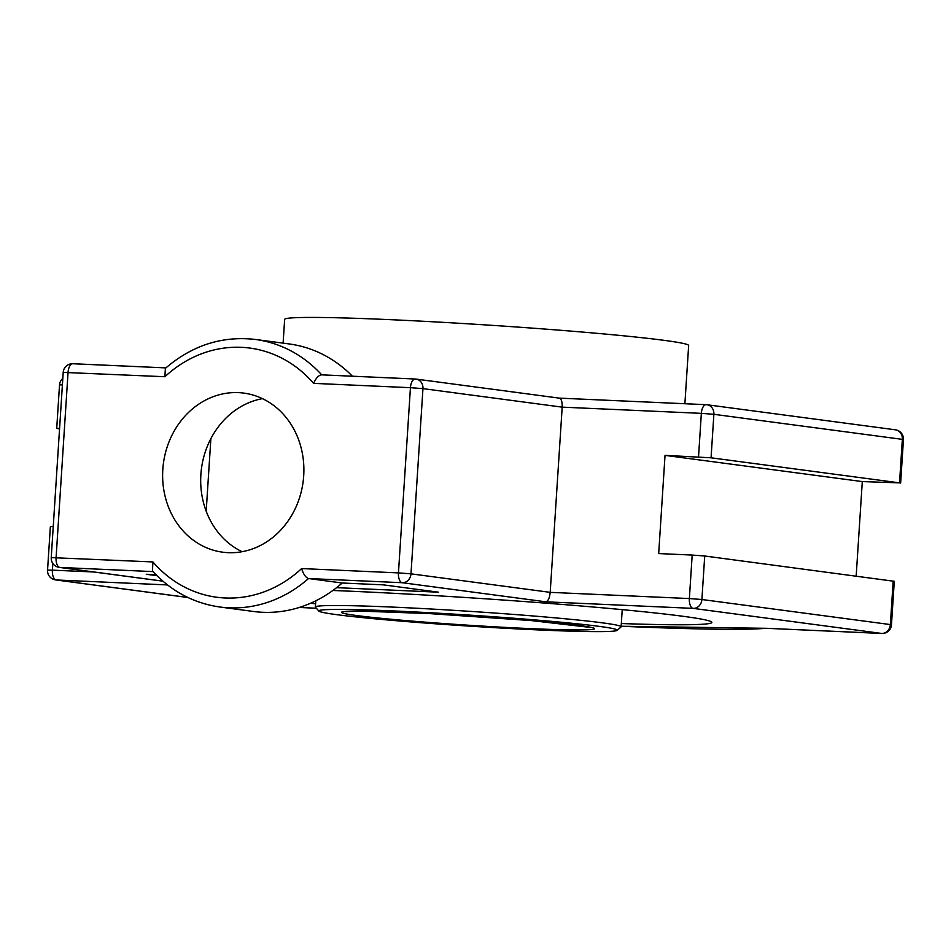 <?xml version="1.0" encoding="UTF-8"?>
<svg xmlns="http://www.w3.org/2000/svg" width="951" height="951" viewBox="0 0 951 951"><rect width="100%" height="100%" fill="white"/><g stroke="black" fill="none" stroke-linecap="round" stroke-linejoin="round"><path stroke-width="1.43" d="M315.601 603.766A243.468 8.963 3.7 0 1 310.49 603.279M332.85 590.476A243.468 8.963 3.7 0 1 583.129 606.156A243.468 8.963 3.7 0 1 711.871 622.418A243.468 8.963 3.7 0 1 621.336 623.535M899.527 482.858L862.295 481.586L665.034 455.363L711.063 457.8L899.527 482.858L902.344 439.362L903.45 439.588A9.26 9.26 0 0 0 895.426 429.816A9.26 8.131 97.6 0 1 902.344 439.362L713.88 414.303A9.26 8.131 -82.4 0 0 706.962 404.746A9.26 8.131 -82.4 0 0 706.343 404.698A9.26 4.422 92.6 0 0 706.153 404.674A9.26 4.422 92.6 0 0 701.351 413.352L713.88 414.303L711.063 457.8M59.556 428.889L56.715 428.425L59.592 428.366M559.2 398.124L559.331 398.136C561.387 398.873 562.338 401.881 562.184 407.147L550.201 592.354L410.987 573.833L398.457 572.894A9.26 4.422 92.6 0 0 402.249 582.713A9.26 8.131 -82.4 0 0 410.987 573.833L422.957 388.626A9.26 8.131 -82.4 0 0 416.051 379.08A9.26 8.131 -82.4 0 0 415.432 379.033A9.26 4.422 92.6 0 0 415.242 379.009A9.26 4.422 92.6 0 0 410.44 387.687L422.957 388.626L562.184 407.147L701.351 413.352L698.533 456.849M321.688 374.837A134.947 118.495 -82.4 0 0 255.439 339.459C222.237 335.667 192.209 345.296 165.367 368.358L164.892 376.727A125.687 110.364 97.6 0 1 313.604 383.36C316.017 377.987 318.704 375.146 321.688 374.849L415.242 379.009A9.26 9.26 0 0 1 416.051 379.08L559.331 398.136M152.909 561.934L152.445 571.004C171.168 591.249 193.647 603.255 219.871 607.011A134.947 118.495 -82.4 0 0 308.516 578.529C305.628 577.483 303.333 574.166 301.633 568.567A125.687 110.364 97.6 0 1 152.909 561.934L51.235 557.607A9.26 9.26 0 0 0 59.259 567.39A9.26 8.131 -82.4 0 0 59.877 567.438A9.26 4.422 -87.4 0 1 56.085 557.619L68.056 372.412A9.26 4.422 -87.4 0 1 72.87 363.734A9.26 4.422 -87.4 0 1 73.049 363.757L165.89 367.894L72.87 363.734A9.26 9.26 0 0 0 63.206 372.4L164.892 376.727M336.606 587.659L438.589 592.2L383.217 584.841L342.194 583.011L308.516 578.529L402.249 582.713L545.874 601.817C548.168 601.115 549.619 597.965 550.201 592.354L689.368 598.559A9.26 4.422 92.6 0 0 693.172 608.378A9.26 8.131 -82.4 0 0 701.897 599.51L689.368 598.559L692.185 555.063L658.686 553.565L665.034 455.363M53.244 526.569L50.367 526.628L47.55 570.125A9.26 9.26 0 0 0 55.574 579.908A9.26 8.131 -82.4 0 0 56.192 579.967A9.26 4.422 -87.4 0 1 52.4 570.148L47.55 570.125M891.467 624.795L890.362 624.569A9.26 8.131 97.6 0 1 881.636 633.437A9.26 4.422 92.6 0 0 881.815 633.461A9.26 9.26 0 0 0 891.467 624.795L894.285 581.299L704.715 556.002L692.185 555.063M766.34 628.302L765.662 628.266A304.403 11.198 3.7 0 1 621.158 626.245L766.518 628.314M155.964 574.701L146.264 574.273L156.951 575.688M862.295 481.586L856.173 576.14M162.811 469.509A80.241 70.457 97.6 0 1 243.836 393.108A80.241 70.457 97.6 0 1 303.096 481.943A80.241 70.457 97.6 0 1 222.689 552.186A80.241 70.457 97.6 0 1 162.811 469.509M262.464 398.647A80.241 70.457 -82.4 0 0 200.875 474.573A80.241 70.457 -82.4 0 0 242.113 551.711M342.194 583.011A134.947 118.495 97.6 0 1 253.537 611.481L219.871 607.011M255.439 339.459L289.116 343.941A134.947 118.495 97.6 0 1 352.417 376.204M206.189 511.186L210.872 438.637M617.14 630.37L621.003 626.971A153.182 5.635 -176.3 0 0 621.122 626.768A153.182 5.635 -176.3 0 0 468.617 611.267A153.182 5.635 -176.3 0 0 315.387 607A153.182 5.635 -176.3 0 0 315.482 607.213L318.882 611.089A149.545 5.504 3.7 0 1 468.379 615.035A149.545 5.504 3.7 0 1 617.14 630.37A149.545 5.504 3.7 0 1 538.967 629.954A149.545 5.504 3.7 0 1 318.882 611.089M684.886 403.735L688.655 345.522A202.42 7.453 -176.3 0 0 487.126 325.016A202.42 7.453 -176.3 0 0 284.646 319.393L283.113 343.145M765.995 628.29L881.815 633.461A9.26 4.422 92.6 0 0 882.159 633.449M93.923 571.991L52.4 570.148L52.828 563.432M187.834 597.466L56.192 579.967L167.507 584.936M62.825 378.415A9.26 9.26 0 0 0 59.533 384.917L62.409 384.858M705.975 404.674L559.354 398.136M313.604 383.36L410.44 387.687L398.457 572.894L301.633 568.567M415.052 379.009L321.688 374.849M162.859 581.132L59.877 567.438L152.992 571.599M545.874 601.817L693.172 608.378L881.636 633.437L765.662 628.266M893.179 581.061L890.362 624.569L701.897 599.51L704.715 556.002M316.362 608.224L299.268 607.463L316.374 608.236M528.15 628.516A126.745 4.66 -176.3 0 0 534.319 620.825A126.745 4.66 -176.3 0 0 341.587 612.23A126.745 4.66 -176.3 0 0 528.15 628.516M895.426 429.816L706.962 404.746A9.26 9.26 0 0 0 706.153 404.674L559.259 398.124M903.45 439.588L900.633 483.096M56.715 428.425L59.533 384.917M63.206 372.4L51.235 557.607M162.894 581.168L59.259 567.39M187.918 597.513L55.574 579.908M621.122 626.768L622.227 609.639M315.387 607L315.791 600.818M345.629 611.6L362.034 611.16L429.388 613.585L531.264 620.575L590.547 627.446"/></g></svg>
